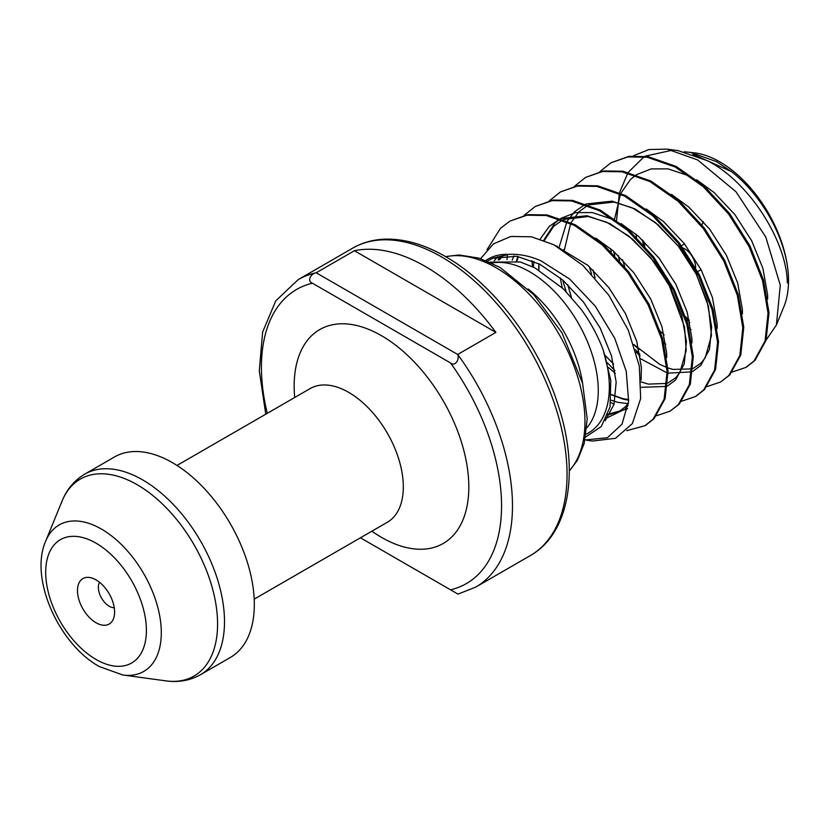 <?xml version="1.0" encoding="UTF-8"?>
<svg xmlns="http://www.w3.org/2000/svg" width="830" height="830" viewBox="0 0 830 830"><rect width="100%" height="100%" fill="white"/><g stroke="black" fill="none" stroke-linecap="round" stroke-linejoin="round"><path stroke-width="1.25" d="M114.26 607.768A15.438 8.912 60 0 1 109.28 606.284A15.438 8.912 60 0 1 99.569 582.318M96.041 622.749A26.238 15.148 60 0 1 77.792 594.664A26.238 15.148 60 0 1 89.422 577.473A26.238 15.148 60 0 1 96.041 579.89A26.238 15.148 60 0 1 113.378 618.973A26.238 15.148 60 0 1 96.041 622.749M701.941 224.972L702.543 223.498A26.238 15.148 60 0 1 703.456 221.683M683.152 248.077A15.282 8.819 60 0 1 684.833 248.907A15.282 8.819 60 0 1 695.644 267.789M200.518 674.686A115.775 66.846 60 0 0 218.269 581.913A115.775 66.846 60 0 0 142.636 479.885A115.775 66.846 60 0 0 84.743 474.148L114.561 456.936A115.775 66.846 60 0 1 172.453 462.673A115.775 66.846 60 0 1 248.087 564.691A115.775 66.846 60 0 1 230.346 657.474L200.518 674.686C190.049 680.548 178.492 682.613 165.865 680.87A113.71 65.653 -120 0 0 216.246 606.377A113.71 65.653 -120 0 0 137.178 484.73A113.71 65.653 -120 0 0 62.063 501.071L45.629 541.264A84.587 48.835 60 0 1 101.499 529.104A84.587 48.835 60 0 1 160.315 619.595A84.587 48.835 60 0 1 122.84 674.998L165.865 680.87M684.335 151.766L695.384 152.979A97.058 56.035 60 0 1 719.88 161.902A97.058 56.035 60 0 1 783.987 306.446L776.403 324.997L766.132 340.061M690 152.243L716.508 161.601L731.344 171.54C763.932 196.648 788.925 244.196 788.5 280.789L787.348 282.895C786.705 241.219 749.417 182.216 707.689 160.812L678.048 150.614L667.175 149.13L697.574 159.91L735.971 191.73L765.758 237.007L780.283 285.167L776.403 324.997M689.823 322.611L686.462 319.311M643.53 244.736L642.213 239.694M487.366 261.118L492.771 258.244L508.904 254.385C519.02 253.783 529.696 255.92 540.932 260.807L569.577 278.994L595.193 306.062L614.74 338.277L626.256 371.342L628.601 401.181L622.002 424.192L607.446 437.721L585.026 439.993M586.966 440.294L592.423 441.041L615.559 438.302L632.356 423.591L640.656 398.576L639.349 366.175L628.351 330.288L608.847 295.252L582.982 265.486L553.828 244.757L531.439 236.789L510.813 236.457L493.425 243.906L480.622 258.628M585.638 436.964L601.273 426.527L610.04 406.939L610.787 380.431L603.202 350.053C597.89 335.776 590.493 322.144 581.01 309.154L563.352 288.84L534.831 267.82L520.337 261.979L489.721 262.124M457.984 594.124L475.715 587.111A177.527 102.495 60 0 0 457.693 354.462L495.894 332.405A177.527 102.495 -120 0 0 425.157 266.357A177.527 102.495 -120 0 0 354.41 250.722L316.209 272.78L457.693 354.462C459.82 359.193 455.214 367.026 450.524 362.938L312.454 283.217C306.592 281.225 310.991 273.329 316.209 272.78A177.527 102.495 60 0 0 298.188 279.627L275.778 300.834L262.612 332.125L259.292 370.854L265.766 414.201M732.33 371.996L745.848 367.42L754.045 360.946L765.073 340.923L768.041 313.232L762.552 280.644L749.002 246.437L728.595 214.016L703.217 186.636L675.226 167.038L647.234 157.223L627.916 156.922L610.901 162.804L599.841 171.654M610.89 162.804L628.881 156.362L648.199 156.663L676.191 166.477L704.193 186.076L729.57 213.455L749.967 245.877L763.517 280.084L769.005 312.671L766.038 340.362L755.01 360.386L746.813 366.86M626.712 430.677L644.9 425.697L653.096 419.233L664.125 399.209L667.092 371.508L661.603 338.931L648.054 304.714L627.646 272.302L602.269 244.912L574.277 225.324L546.285 215.51L526.967 215.209L509.952 221.091L500.511 228.281L486.961 249.757M509.952 221.091L527.932 214.648L547.25 214.949L575.242 224.764L603.244 244.352L628.621 271.742L649.019 304.154L662.568 338.37L668.067 370.958L665.089 398.649L654.061 418.673L645.865 425.147M610.807 402.394L614.003 404.407M656.623 415.706L670.142 411.13L678.338 404.656L689.357 384.632L692.334 356.942L686.835 324.354L673.286 290.147L652.888 257.725L627.511 230.346L599.519 210.747L571.517 200.933L552.199 200.632L535.184 206.514L524.124 215.364M535.184 206.514L553.164 200.072L572.492 200.372L600.484 210.187L628.476 229.786L653.853 257.165L674.251 289.587L687.8 323.804L693.299 356.381L690.332 384.083L679.303 404.106L670.142 411.13M681.855 401.139L695.374 396.564L703.57 390.09L714.599 370.066L717.566 342.375L712.078 309.787L698.528 275.581L678.12 243.159L652.743 215.769L624.751 196.181L596.76 186.366L577.441 186.065L560.426 191.948L549.367 200.798M560.416 191.948L578.406 185.505L597.725 185.806L625.716 195.621L653.718 215.219L679.096 242.599L699.493 275.021L713.043 309.227L718.531 341.815L715.564 369.506L704.535 389.529L696.339 396.003M707.098 386.573L720.616 381.987L728.813 375.523L739.831 355.499L742.809 327.798L737.31 295.221L723.76 261.004L703.363 228.582L677.986 201.202L649.994 181.604L621.992 171.789L602.673 171.488L585.658 177.371L574.599 186.231M585.658 177.371L603.638 170.939L622.967 171.239L650.959 181.054L678.95 200.642L704.328 228.032L724.725 260.444L738.275 294.66L743.773 327.238L740.806 354.939L729.778 374.963L720.616 381.987M507.379 255.599L506.974 259.634M531.989 260.63L532.404 266.617M557.231 246.054L557.252 246.593M562.647 279.928L566.174 291.652M607.28 362.679L614.916 370.647M636.05 351.93L640.148 356.08M639.837 354.244L635.386 349.638M591.531 273.942L589.352 266.658M360.438 537.799L457.693 593.948M672.632 150.106L645.024 156.206M644.059 156.766L628.258 172.318M627.822 173.003L619.553 192.612M619.325 193.515L616.576 220.23M622.614 259.821L624.741 266.824M614.76 255.484L613.588 251.2M633.249 155.884L648.915 149.535L667.175 149.13M495.894 332.405L354.41 250.722M788.5 280.789L787.307 282.065M352.76 248.108C362.814 242.36 374.008 239.362 386.344 239.133C405.268 238.947 424.95 244.736 445.388 256.522C492.626 283.258 537.674 342.24 557.303 402.54C579.973 468.96 570.21 533.275 530.287 555.602A177.527 102.495 -120 0 0 557.501 413.34A177.527 102.495 -120 0 0 441.529 256.906A177.527 102.495 -120 0 0 352.76 248.108L298.188 279.627M96.041 659.466A71.214 41.116 -120 0 0 146.402 630.385A71.214 41.116 -120 0 0 96.041 543.173A71.214 41.116 -120 0 0 45.692 572.244A71.214 41.116 -120 0 0 96.041 659.466M603.202 350.053A100.368 57.944 60 0 1 586.105 434.152M485.841 260.506A100.368 57.944 60 0 1 508.904 254.385M491.713 263.037A97.058 56.035 60 0 1 529.633 271.742A97.058 56.035 60 0 1 590.099 348.413A97.058 56.035 60 0 1 586.841 427.803M528.139 288.954A97.058 56.035 60 0 1 582.608 383.304M445.752 256.74A125.662 72.552 60 0 1 496.101 267.748A125.662 72.552 60 0 1 574.744 367.991A125.662 72.552 60 0 1 569.318 470.755M177.008 465.443L310.15 388.575A77.19 44.561 60 0 1 348.745 392.403A77.19 44.561 60 0 1 399.168 460.422A77.19 44.561 60 0 1 387.33 522.267L388.43 521.811M294.692 397.497A123.494 71.297 60 0 1 381.489 335.683A123.494 71.297 60 0 1 468.815 486.93A123.494 71.297 60 0 1 381.489 537.352A123.494 71.297 60 0 1 371.882 531.19M312.454 283.217A169.808 98.044 -120 0 0 267.27 413.33M450.524 589.819A169.808 98.044 -120 0 0 450.524 362.938M731.344 171.54L692.863 154.224M643.406 240.825L644.796 246.157M685.653 316.821L689.336 320.349M767.698 299.153L767.594 294.681L762.895 268.37L751.658 240.742L734.861 214.565L714.018 192.467L696.65 179.799M690.145 176.24L668.098 168.874L651.145 168.915L636.444 174.715M635.562 175.306L630.468 179.519L620.882 193.224M620.498 194.054L614.646 218.861M618.163 255.391L619.564 260.724M660.421 331.398L664.104 334.926M742.466 313.73L742.352 309.258L737.652 282.947L726.416 255.308L709.619 229.132L688.786 207.044L671.408 194.376M592.931 269.958L595.048 277.78M633.788 344.554L638.861 349.492M717.224 328.296L717.12 323.825L712.42 297.514L701.184 269.885L684.387 243.698L663.543 221.61L646.176 208.942M564.099 249.166L564.027 250.67M567.689 284.534L571.351 297.213M605.101 355.458L613.629 364.059M691.992 342.863L691.878 338.401L687.178 312.08L675.942 284.451L659.145 258.275L638.312 236.187L620.933 223.509M614.428 219.95L592.392 212.584L575.439 212.625L560.738 218.425M540.195 239.071L549.294 226.383L559.856 219.016L554.751 223.229L543.712 240.295M538.867 263.733L538.712 269.937M611.43 394.81L623.164 399.157L628.673 400.205M666.749 357.44L666.646 352.968L661.946 326.657L650.71 299.018L633.913 272.842L613.069 250.753L595.701 238.085M517.858 256.491L516.426 260.962M607.705 415.104L627.584 408.713M641.082 380.161L641.403 367.534L636.703 341.223L625.467 313.595L608.67 287.419L587.837 265.32L553.932 244.819M500.843 256.148L498.052 260.018M605.174 420.686L613.992 404.449L616.171 382.111L611.471 355.8L600.235 328.161L583.438 301.985L562.595 279.897L539.635 264.127L516.675 256.294L492.771 258.244M635.925 234.164L636.496 237.328M688.921 327.902L691.037 329.603M610.693 248.73L611.254 251.895M663.678 342.479L665.795 344.17M640.563 358.747L667.144 372.898M668.129 373.158L691.867 371.85M692.822 371.384L700.769 365.439L709.474 349.326L711.652 326.979L706.952 300.668L695.716 273.039L678.919 246.852L658.086 224.764L635.126 208.994L612.167 201.171L586.208 203.941M585.088 204.45L574.526 211.806L567.347 220.998M566.89 221.776L559.026 247.599M560.219 277.874L562.252 287.771M608.514 367.534L615.321 373.313M641.32 387.309L666.625 386.417M667.579 385.96L675.527 380.016L684.242 363.893L686.42 341.555L681.721 315.244L670.484 287.605L653.687 261.429L632.844 239.341L609.884 223.571L586.924 215.738L560.966 218.508M533.877 261.409L533.389 267.094M611.067 400.185L617.707 402.311L628.351 403.691M513.894 255.92L512.214 260.174M606.46 418.102L625.052 409.149L628.144 405.331M497.564 256.792L494.275 260.734M681.42 245.701L684.543 243.906M45.629 541.264C29.206 578.759 58.992 644.173 99.237 666.532L122.84 674.998M569.318 471.067L577.504 460.121L584.227 443.334L587.215 418.974L582.598 383.273L561.993 332.851L533.7 294.577L499.961 267.364L479.211 258.182L459.052 254.966L445.482 256.584M310.15 388.575L311.094 387.859M254.198 599.136L387.33 522.267M475.715 587.111L530.287 555.602M745.848 367.42L746.824 366.86M644.9 425.697L645.875 425.147M695.374 396.564L696.349 396.003M84.743 474.148C74.42 480.29 66.867 489.264 62.063 501.071M697.719 271.597L701.07 269.657M499.432 259.842L502.835 255.879M628.414 403.141L625.519 406.638L619.917 410.954L608.027 414.222M516.851 261.066L518.418 256.595M628.715 399.562L622.863 398.628L611.44 394.582M538.867 270.02L539.054 263.826M544.283 240.503L553.641 226.403L562.491 219.981M563.549 219.452L588.263 216.516L606.44 222.129L628.59 235.886L650.751 257.819L668.897 284.659L684.574 327.176L686.202 350.488L679.884 372.494L675.838 377.65L667.86 383.055M666.905 383.429L648.323 384.103L641.185 381.935M613.609 363.976L605.08 355.385M571.403 297.275L567.751 284.597M564.203 250.785L570.646 223.488M571.061 222.668L579.143 211.577L587.723 205.404M588.792 204.886L614.065 202.043L632.533 207.957L655.254 222.461L678.079 245.825L696.297 274.211L708.447 306.353L711.466 335.538L705.199 357.803L701.163 362.99L693.091 368.479M692.137 368.862L673.109 369.433L667.901 367.908M666.864 367.534L659.736 364.36L633.757 344.471M595.1 277.843L592.994 270.02M664.083 334.832L660.389 331.305M619.626 260.796L618.226 255.453M689.315 320.266L685.622 316.738M644.858 246.22L643.468 240.887"/></g></svg>
